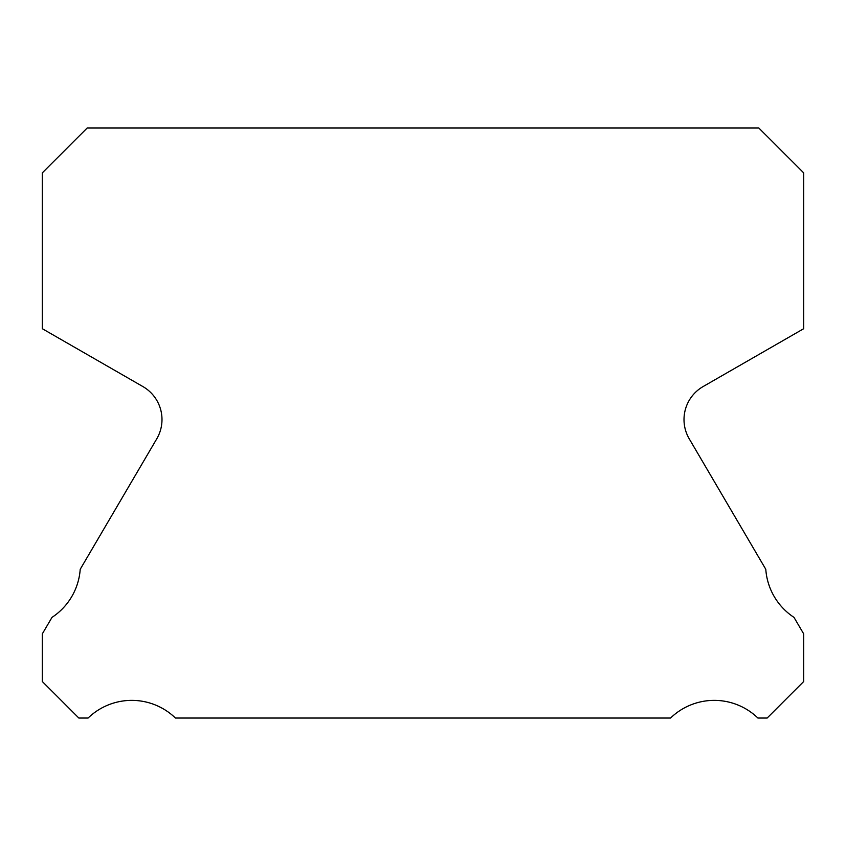 <?xml version="1.0" encoding="UTF-8"?>
<svg xmlns="http://www.w3.org/2000/svg" width="846" height="846" viewBox="0 0 846 846"><rect width="100%" height="100%" fill="white"/><g stroke="black" fill="none" stroke-linecap="round" stroke-linejoin="round"><path stroke-width="1.27" d="M689.247 438.841A38.07 38.07 0 0 1 703.047 386.601L803.7 328.703L803.7 172.88L758.777 127.958L87.223 127.958L42.3 172.88L42.3 328.703L142.953 386.601A38.07 38.07 0 0 1 156.753 438.841L80.211 569.295A62.816 62.816 0 0 1 51.997 617.379L42.3 633.908L42.3 681.495L78.847 718.043L88.09 718.043A62.816 62.816 0 0 1 175.439 718.043L670.561 718.043A62.816 62.816 0 0 1 757.91 718.043L767.153 718.043L803.7 681.495L803.7 633.908L794.003 617.379A62.816 62.816 0 0 1 765.789 569.295L689.247 438.841"/></g></svg>
